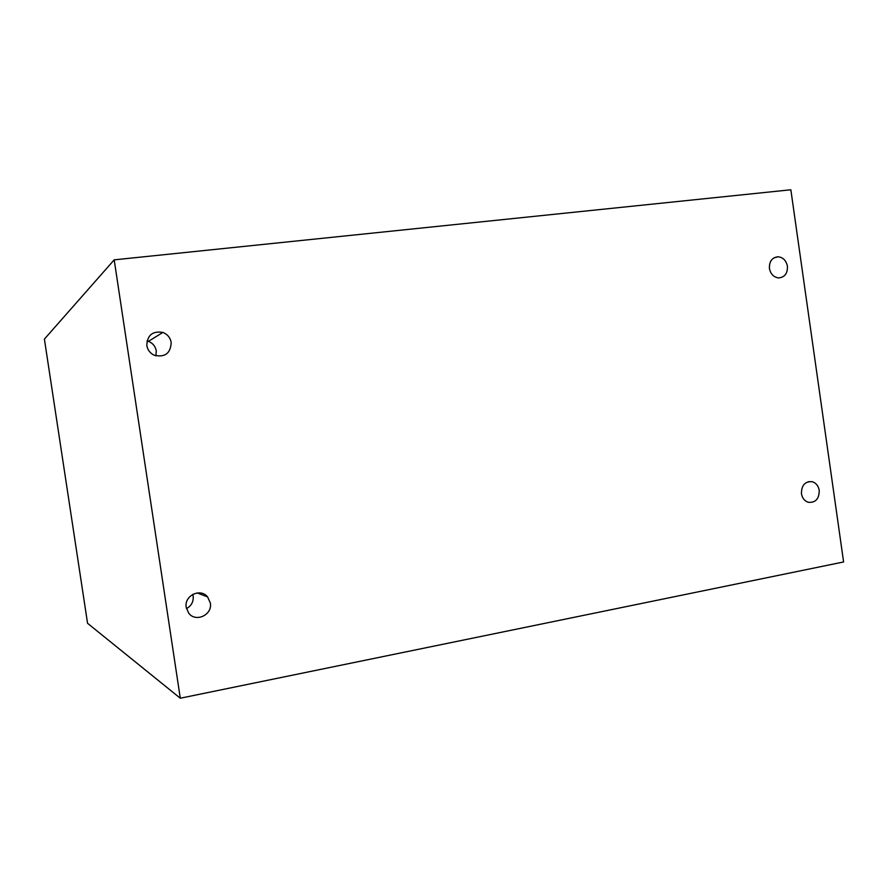 <?xml version="1.0" encoding="UTF-8"?>
<svg xmlns="http://www.w3.org/2000/svg" width="888" height="888" viewBox="0 0 888 888"><rect width="100%" height="100%" fill="white"/><g stroke="black" fill="none" stroke-linecap="round" stroke-linejoin="round"><path stroke-width="1.33" d="M819.236 490.376C818.392 485.847 816.072 482.95 812.254 481.707C805.083 481.229 801.476 485.214 801.442 493.661C802.264 498.124 804.539 500.999 808.258 502.297C815.528 502.886 819.191 498.912 819.236 490.376M210.323 602.963L207.581 596.925C200.433 587.667 183.905 595.715 186.236 607.425L188.6 612.975C195.515 622.921 212.732 614.907 210.323 602.963M186.48 608.613C191.431 605.849 193.651 601.664 193.162 596.07L192.763 594.361M171.206 342.513C170.285 337.651 167.499 334.288 162.87 332.423C152.57 330.78 147.219 335.153 146.82 345.532C147.641 349.961 150.072 353.191 154.124 355.2C164.902 357.675 170.596 353.446 171.206 342.513M155.922 355.866L156.277 350.849C155.4 346.264 152.78 343.101 148.407 341.358L146.997 340.959M787.423 266.245C786.202 260.506 783.083 257.353 778.043 256.776C772.038 257.498 769.163 261.394 769.43 268.465C770.629 274.103 773.681 277.256 778.621 277.922C784.748 277.3 787.678 273.404 787.423 266.245M180.286 698.223L843.6 561.96L790.853 189.777L114.197 259.851L44.4 339.105L87.557 623.298L180.286 698.223L114.197 259.851M808.213 481.718L812.254 481.707M197.192 592.929L207.581 596.925M148.407 341.358L162.87 332.423M773.903 257.875L778.043 256.776"/></g></svg>
